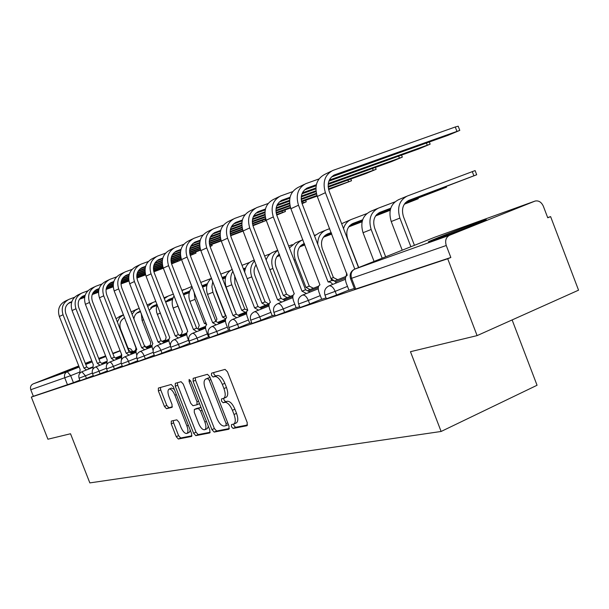 <?xml version="1.0" encoding="UTF-8"?>
<svg xmlns="http://www.w3.org/2000/svg" width="609" height="609" viewBox="0 0 609 609"><rect width="100%" height="100%" fill="white"/><g stroke="black" fill="none" stroke-linecap="round" stroke-linejoin="round"><path stroke-width="0.91" d="M231.443 426.665L233.095 428.424L246.995 425.729L247.239 422.654L227.477 371.84L225.079 369.381L211.536 373.172L211.46 375.334L213.089 377.032L214.81 376.56C217.459 376.431 219.963 379.034 222.323 384.378L223.952 388.565C225.726 393.734 225.612 396.999 223.61 398.37L221.531 398.895L221.455 401.019L223.1 402.739L224.843 402.336C227.522 402.29 230.05 404.947 232.402 410.291L234.031 414.47C235.79 419.563 235.675 422.775 233.696 424.1L231.511 424.58L231.443 426.665M233.673 424.108L233.94 425.569L235.584 427.32L247.581 424.983M213.744 372.556L213.98 374.284L215.609 375.981L217.329 375.509L214.81 376.56M223.716 398.324L223.96 399.946L225.604 401.666L227.355 401.255L224.843 402.336M434.011 239.999C449.891 234.366 491.745 217.923 485.731 219.682L479.938 221.653C463.556 227.507 423.704 243.158 428.805 241.75L434.011 239.999M78.835 366.161L56.325 375.114L78.964 366.481M85.519 363.877L89.98 361.997L85.427 363.642M171.319 421.063L171.236 423.849L176.252 436.691L178.338 439.02L191.584 436.447L191.622 433.654L173.321 386.768L171.198 384.469L158.37 388.062L158.355 390.887L164.422 406.424L166.493 408.708L172.027 407.345L172.05 404.521L169.005 396.733C167.597 392.683 167.62 390.141 169.074 389.09C171.03 388.816 172.971 390.849 174.89 395.188L186.91 425.98C188.303 429.969 188.28 432.459 186.834 433.456C184.839 433.699 182.867 431.629 180.926 427.244L178.939 422.159L176.831 419.837L171.319 421.063M534.771 201.176L434.643 237.274L354.781 269.094L449.564 235.264L535.128 201.046C538.699 200.369 541.447 202.112 543.373 206.284L547.742 217.778L550.612 216.606L578.55 290.173L477.106 335.612L410.466 351.697L441.122 431.469L89.843 482.899L70.522 433.76L47.921 439.218L31.333 397.091L447.714 258.764L450.843 257.485L446.26 245.503L350.548 278.656M477.106 335.612L447.714 258.764M211.932 429.634L214.193 432.078L228.847 429.238L229.053 426.247L209.77 376.72L207.463 374.314L193.167 378.318L193.099 381.31L211.932 429.634L214.383 428.561L216.644 431.005L229.403 428.523M209.663 432.953L195.786 435.641L193.616 433.258L175.263 386.228L175.301 383.32L181.063 381.706L183.233 384.035L190.769 403.356L192.962 405.723L196.951 404.757L197.012 401.833L189.095 381.531L189.14 379.445L190.731 381.074L209.823 430.053L209.869 432.862M79.848 380.123L73.43 382.68L70.674 375.662L30.77 389.722C30.008 387.058 30.8 385.109 33.16 383.891L78.751 365.948M550.612 216.606L547.674 217.603M512.123 319.931L537.054 385.261L441.122 431.469M85.321 363.36L89.477 361.731M31.333 397.091L33.358 396.284L30.77 389.722M449.564 235.264C445.955 237.244 444.852 240.654 446.26 245.503M348.965 290.196L354.316 288.438M321.704 299.293L326.043 297.877M296.195 307.811L299.628 306.692M272.261 315.805L274.895 314.952M249.766 323.318L251.692 322.694M228.588 330.39L229.875 329.979M208.605 337.059L209.321 336.838M93.291 375.616L86.44 378.349L85.443 375.799L79.086 378.189L80.084 380.732L86.44 378.349M107.397 370.881L100.089 373.804L99.061 371.193L92.515 373.652L93.542 376.263L100.089 373.804M122.219 365.91L114.408 369.031L113.365 366.359L106.613 368.887L107.664 371.566L114.408 369.031M137.817 360.673L129.466 364.022L128.392 361.274L121.435 363.893L122.5 366.626L129.466 364.022M154.244 355.161L145.307 358.747L144.204 355.93L137.017 358.632L138.114 361.434L145.307 358.747M171.578 349.345L161.994 353.19L160.867 350.297L153.438 353.083L154.564 355.968L161.994 353.19M189.688 343.27L179.609 347.32L178.452 344.351L170.756 347.237L171.913 350.198L179.609 347.32M208.567 336.967L198.222 341.124L197.027 338.071L189.049 341.04L190.244 344.1L198.222 341.124M228.55 330.284L217.915 334.569L216.69 331.418L208.415 334.493M249.728 323.204L238.797 327.612L237.54 324.369L228.931 327.558L230.194 330.816L238.797 327.612M272.215 315.69L260.972 320.227L259.678 316.886L250.718 320.197M296.149 307.69L284.57 312.371L283.231 308.923L273.898 312.371L275.238 315.835L284.57 312.371M321.659 299.164L309.722 303.998L308.344 300.427L298.593 304.02M348.904 290.051L336.594 295.045L335.178 291.353L324.978 295.106M209.633 337.63L217.915 334.569M252.012 323.531L260.972 320.227M299.971 307.568L309.722 303.998M326.394 298.775L336.594 295.045M33.358 396.284L73.43 382.68M450.843 257.485L354.674 289.359M235.858 423.103L236.201 423.004C238.188 421.672 238.302 418.467 236.543 413.374L234.031 414.47M227.355 401.255C230.042 401.209 232.569 403.858 234.922 409.202L236.543 413.374M225.848 397.38L226.122 397.289C228.131 395.926 228.253 392.66 226.479 387.491L223.952 388.565M217.329 375.509C219.986 375.372 222.498 377.968 224.85 383.312L226.479 387.491M195.276 377.725L195.565 380.29L214.383 428.561M225.962 425.676L226.099 423.582L209.214 380.222L207.608 378.532L205.614 379.095C203.657 380.458 203.566 383.693 205.332 388.793L216.766 418.147C219.05 423.362 221.509 425.995 224.142 426.041L225.962 425.676M207.913 378.151L210.067 377.496L207.608 378.532M210.181 432.261L198.184 434.59L195.786 435.641M177.379 382.734L177.683 385.223L196.014 432.207L198.184 434.59M197.034 404.719L199.524 403.638M198.58 423.377C200.582 427.891 202.637 430.007 204.746 429.741C206.268 428.706 206.314 426.14 204.898 422.045L200.551 410.908L198.328 408.517L194.324 409.454L194.279 412.346L198.58 423.377M204.746 429.741L207.174 428.683L208.354 426.285M201.023 407.467L198.328 408.517M196.677 408.456L200.772 407.467M186.834 433.456L189.216 432.42L190.312 430.297M174.303 389.288L171.472 388.093L169.074 389.09M160.418 387.484L160.723 389.905L166.79 405.427L168.86 407.703L172.385 406.842M173.245 420.636L173.588 422.836L178.604 435.671L180.69 437.993L191.98 435.8M410.877 246.744L399.892 218.091C396.84 207.555 399.314 200.201 407.307 196.029L475.111 170.581L476.695 174.737L408.959 200.338C403.029 203.444 401.202 208.902 403.47 216.713L414.432 245.328M406.979 201.389L476.702 174.76M402.214 250.192L391.222 221.531C388.199 211.095 390.658 203.809 398.606 199.668L406.507 196.372M354.803 269.079L325.404 192.68C322.328 182.274 324.78 174.867 332.773 170.474L455.266 126.984L458.196 126.2L459.757 130.296M331.463 176.968L447.919 135.35L459.795 130.387L334.691 174.806C328.731 178.064 326.888 183.568 329.18 191.31L358.534 267.602M347.244 275.199L317.274 196.463C314.229 186.164 316.672 178.825 324.612 174.456L331.357 171.167M347.282 275.192L347.153 275.238C345.227 276.501 344.93 279.143 346.255 283.162L348.972 290.219M405.191 203.01L446.557 187.13L405.564 202.599M382.178 258.178L371.155 229.486C368.209 219.301 370.645 212.168 378.478 208.095L394.868 201.914M374.071 261.406L363.04 232.707C360.117 222.612 362.553 215.548 370.341 211.498L377.694 208.423M390.75 208.217L380.085 212.259C374.276 215.297 372.464 220.587 374.657 228.139L385.657 256.792M390.643 208.529L378.181 213.257M404.292 204.221L418.254 198.74L404.513 203.893M346.826 273.205L345.981 276.379M362.637 219.78L353.03 223.427C347.336 226.388 345.554 231.534 347.67 238.85L358.709 267.526M390.369 209.511L376.453 214.787M362.538 220.07L351.203 224.371M390.438 209.23L376.819 214.398M343.529 228.619C344.869 224.066 347.518 220.991 351.477 219.392L366.747 213.63M341.634 223.693L350.7 219.712M328.868 181.17L418.802 148.908L430.144 144.173L329.317 180.074M316.345 184.717L307.606 187.861C301.775 191.043 299.963 196.372 302.171 203.863L331.722 280.505L334.166 280.741L336.457 282.903M331.722 280.505L328.084 281.959L298.486 205.21C295.51 195.146 297.93 187.968 305.748 183.674L318.964 178.947M332.811 284.365L330.52 282.195L328.084 281.959M319.931 284.837L290.889 208.742C287.943 198.778 290.356 191.668 298.121 187.405L304.355 184.352M319.953 284.829L319.847 284.875C318.043 286.063 317.791 288.605 319.086 292.495L321.719 299.316M316.14 185.73L304.515 189.901M328.175 184.42L391.465 161.644L402.328 157.114L328.281 183.522M290.044 197.27L282.272 200.072C276.562 203.178 274.781 208.354 276.92 215.601L305.558 289.747L310.027 292.092M305.558 289.747L301.995 291.163L273.312 216.918C270.442 207.182 272.824 200.216 280.467 196.022L292.693 191.637M306.464 293.515L301.995 291.163M296.202 307.834L293.652 301.234C292.396 297.466 292.602 295.022 294.284 293.888L266.202 220.23C263.354 210.585 265.73 203.68 273.319 199.516L279.105 196.692M315.858 188.851L301.973 193.845M289.838 198.214L279.31 202.005M315.888 187.975L302.422 192.817M375.578 215.929L390.194 210.272M390.217 210.143L375.791 215.616M331.174 232.562L327.627 233.909C322.054 236.81 320.296 241.803 322.344 248.891L333.389 277.544L337.729 279.714M333.389 277.544L330.953 278.511M334.143 280.726L331.014 278.686M362.264 220.991L349.528 225.825M331.25 232.767L325.876 234.808M362.34 220.724L349.886 225.459M317.746 244.255C317.753 237.236 320.547 232.478 326.119 229.996L329.667 228.657M314.533 235.927L318.941 233.003L325.366 230.316M348.675 226.906L362.081 221.767M304.317 243.547L303.739 243.767C298.273 246.607 296.537 251.464 298.532 258.338L309.258 286.131L313.376 288.255M309.258 286.131L305.992 287.433L295.243 259.609C292.564 250.329 294.908 243.783 302.277 239.976L302.856 239.756M310.103 289.564L305.992 287.433M331.509 233.43L324.254 236.185M304.393 243.745L302.056 244.628M362.119 221.577L348.888 226.609M331.433 233.239L324.605 235.843M314.335 235.417L315.614 234.929M289.42 247.97L295.51 242.808L301.531 240.289M279.295 254.098C275.397 257.348 274.332 261.733 276.09 267.244L286.527 294.223L290.44 296.309M286.527 294.223L283.322 295.494L272.878 268.485C270.434 260.652 272.086 254.6 277.841 250.345M287.235 297.588L283.322 295.494M331.745 234.046L323.425 237.213M304.629 244.361L300.488 245.937M331.677 233.871L323.63 236.931M304.561 244.186L300.823 245.61M288.666 246.021L292.312 244.643M266.141 259.914C267.503 256.077 269.932 253.451 273.426 252.05L277.795 250.223M328.19 187.176L365.75 173.618L376.164 169.287L328.129 186.4M265.433 209.016L258.521 211.521C252.941 214.558 251.182 219.583 253.253 226.601L281.031 298.402L285.263 300.694M281.031 298.402L277.552 299.788L249.728 227.895C246.942 218.464 249.294 211.704 256.77 207.6L268.105 203.513M281.777 302.094L277.552 299.788M270.388 302.315L243.052 231.001C240.296 221.661 242.633 214.947 250.055 210.881L255.437 208.248M270.411 302.308L270.312 302.346C268.736 303.419 268.569 305.779 269.795 309.433L272.269 315.827M316.025 191.569L301.242 196.905M289.534 201.13L276.821 205.713M265.227 209.899L255.681 213.348M315.942 190.8L301.364 196.06M289.572 200.308L277.27 204.746M328.616 189.566L351.515 180.751L328.457 188.897M242.352 220.039L236.208 222.277C230.75 225.239 229.022 230.126 231.024 236.939L257.995 306.533L262.007 308.778M257.995 306.533L254.592 307.888L227.576 238.203C224.881 229.06 227.195 222.483 234.503 218.479L245.046 214.665M258.597 310.141L254.592 307.888M249.774 323.333L247.368 317.137C246.173 313.589 246.31 311.313 247.794 310.286L221.303 241.118C218.631 232.059 220.93 225.536 228.2 221.554L233.209 219.111M316.482 193.966L301.189 199.501M289.648 203.68L276.067 208.598M264.907 212.632L253.253 216.85M242.154 220.869L233.483 224.005M316.322 193.289L301.158 198.77M289.579 202.957L276.197 207.798M264.953 211.863L253.694 215.944M220.664 230.408L215.213 232.394C209.869 235.295 208.171 240.053 210.113 246.653L236.322 314.183L240.136 316.383M236.322 314.183L232.988 315.508L206.74 247.893C204.129 239.025 206.398 232.63 213.561 228.71L223.374 225.147M236.794 317.715L232.988 315.508M228.596 330.405L226.259 324.384C225.086 320.951 225.193 318.743 226.586 317.769L200.833 250.642C198.237 241.849 200.498 235.508 207.616 231.61L212.282 229.327M317.137 196.098L301.531 201.762M290.029 205.941L275.953 211.049M264.976 215.03L252.469 219.567M241.819 223.434L231.116 227.324M220.473 231.184L212.602 234.039M316.924 195.497L301.394 201.122M289.892 205.302L275.938 210.356M264.923 214.353L252.621 218.821M241.872 222.719L231.549 226.457M256.123 264.755C253.9 267.96 253.496 271.584 254.92 275.641L265.075 301.858L268.797 303.906M265.075 301.858L261.931 303.107L251.768 276.859C249.644 270.548 250.588 265.204 254.6 260.819M265.653 305.162L261.931 303.107M304.85 244.94L299.681 246.911M279.485 254.6L278.092 255.125M304.789 244.772L299.879 246.645M279.417 254.433L278.412 254.813M264.611 255.97L270.335 253.801M244.673 272.162C245.275 266.567 247.909 262.768 252.568 260.774L254.303 260.051M302.094 203.665L306.258 201.8L301.935 203.2M200.254 240.167L195.42 241.933C190.191 244.772 188.516 249.401 190.404 255.818L215.891 321.392L219.514 323.546M215.891 321.392L212.625 322.694L187.1 257.036C184.565 248.419 186.803 242.192 193.807 238.355L202.972 235.021M216.248 324.856L212.625 322.694M208.613 337.074L206.337 331.227C205.195 327.893 205.279 325.754 206.588 324.825L181.528 259.624C179.008 251.083 181.231 244.909 188.196 241.095L192.566 238.964M290.6 207.958L276.212 213.188M265.296 217.162L252.309 221.889M241.842 225.695L230.316 229.89M220.131 233.597L210.288 237.183M200.064 240.898L192.908 243.501M290.417 207.387L276.105 212.587M265.181 216.56L252.316 221.242M241.811 225.056L230.476 229.182M220.184 232.92L210.714 236.361M234.686 275.633L234.907 283.581L244.795 309.075L247.741 310.316M244.795 309.075L241.712 310.301L231.808 284.776C230.05 279.82 230.43 275.283 232.958 271.165M245.26 312.31L241.712 310.301M235.653 312.463L226.137 287.029C223.739 278.93 225.772 273.015 232.227 269.285M279.691 255.141L277.301 256.054M245.518 268.158L243.433 268.957M279.638 254.981L277.498 255.795M245.594 267.952L243.372 268.797M242.024 265.318L249.591 262.449M276.73 215.091L285.446 211.483L276.555 214.551M180.995 249.378L176.724 250.946C171.601 253.725 169.957 258.231 171.791 264.466L196.6 328.205L200.056 330.314M196.6 328.205L193.403 329.477L168.564 265.661C166.097 257.28 168.297 251.22 175.156 247.467L183.728 244.338M196.852 331.593L193.403 329.477M187.747 331.471L163.288 268.112C160.845 259.807 163.029 253.786 169.858 250.055L173.938 248.061M187.762 331.463L187.694 331.486C186.461 332.377 186.4 334.448 187.519 337.698L189.734 343.385M265.798 219.08L252.507 223.922M242.108 227.713L230.118 232.09M220.123 235.736L209.481 239.611M199.706 243.174L190.647 246.478M180.812 250.071L174.311 252.438M265.631 218.532L252.423 223.351M242.009 227.142L230.133 231.473M220.093 235.127L209.641 238.941M199.775 242.534L191.074 245.709M276.813 256.77L279.272 255.757L276.912 256.617M215.183 287.6L215.951 291.102L225.589 315.911L226.129 315.782M225.589 315.911L222.574 317.106L212.922 292.267L211.856 286.786L212.8 281.465M225.718 318.758L222.574 317.106M216.933 319.116L207.54 294.406C205.393 287.707 206.725 282.325 211.551 278.252M216.949 319.108L215.868 321.339M245.29 268.835L243.63 269.467M225.924 276.22L222.148 277.658M245.351 268.645L243.577 269.315M226 276.022L222.087 277.506M220.778 274.119L229.958 270.632M252.941 225.726L265.707 220.664L252.796 225.216M162.809 258.079L159.048 259.464C154.024 262.182 152.41 266.582 154.191 272.649L178.353 334.646L181.649 336.716M178.353 334.646L175.225 335.886L151.024 273.822C148.626 265.669 150.788 259.754 157.518 256.084L165.541 253.146M178.513 337.965L175.225 335.886M170.368 345.516L169.705 343.811C168.617 340.652 168.655 338.65 169.82 337.797L146.038 276.143C143.655 268.059 145.81 262.19 152.501 258.536L156.323 256.671M242.549 229.524L230.255 234.023M220.344 237.647L209.237 241.704M199.676 245.199L189.833 248.792M180.454 252.217L172.111 255.27M162.633 258.734L156.719 260.896M242.405 229.014L230.187 233.475M220.252 237.099L209.268 241.118M199.661 244.628L190 248.152M180.523 251.616L172.522 254.532M255.673 265.402L256.282 265.166M206.695 324.338L204.594 323.501L206.131 322.892L204.426 323.562L195.017 299.377L194.104 291.977M198.108 328.35L199.25 325.396L189.909 301.402C188.036 295.921 188.805 291.155 192.216 287.113M207.433 283.665L202.043 285.766M245.115 269.452L243.821 269.947M225.703 276.851L222.331 278.138M207.364 283.847L202.081 285.865M256.237 265.052L255.795 265.219M245.161 269.277L243.767 269.81M225.764 276.669L222.277 278.001M200.879 282.401L211.369 278.389M230.621 235.736L243.09 231.093M145.604 266.323L142.3 267.541C137.375 270.206 135.784 274.492 137.52 280.399L161.065 340.743L164.217 342.776M161.065 340.743L157.997 341.961L134.422 281.548C132.084 273.608 134.216 267.846 140.808 264.245L148.337 261.489M161.149 343.994L157.997 341.961M153.095 350.297L152.829 349.612C151.755 346.536 151.778 344.587 152.882 343.773L129.687 283.748C127.372 275.869 129.496 270.145 136.051 266.575L139.636 264.816M220.724 239.367L209.329 243.539M199.851 247.01L189.566 250.771M180.401 254.128L171.289 257.47M162.276 260.766L154.572 263.59M145.429 266.94L140.055 268.904M242.938 230.697L230.499 235.249M220.595 238.873L209.275 243.021M199.782 246.493L189.605 250.215M180.393 253.588L171.464 256.861M162.344 260.195L154.983 262.89M187.191 329.697L177.546 304.728M181.337 335.156L182.281 331.441L173.162 308.04C171.593 303.67 171.898 299.605 174.098 295.86M189.833 290.912L183.263 293.949M225.536 277.438L222.506 278.595M207.151 284.456L202.257 286.321M189.764 291.087L184.344 293.157M225.581 277.27L222.46 278.465M207.212 284.281L202.211 286.192M181.962 290.607L191.949 286.42M209.641 245.176L221.227 240.928M129.298 274.134L126.413 275.199C121.587 277.803 120.019 281.99 121.709 287.745L144.676 346.536L147.69 348.523M144.676 346.536L141.669 347.724L118.671 288.872C116.395 281.145 118.496 275.519 124.952 271.987L132.031 269.391M144.676 349.718L141.669 347.724M136.835 355.184L136.804 355.116C135.761 352.116 135.761 350.221 136.804 349.444L114.18 290.965C111.927 283.292 114.012 277.704 120.437 274.202L123.81 272.55M200.186 248.647L189.612 252.522M180.546 255.849L170.992 259.35M162.192 262.586L153.757 265.676M145.071 268.866L137.961 271.469M129.123 274.712L124.244 276.501M221.067 240.479L209.526 244.711M200.079 248.175L189.574 252.027M180.485 255.361L171.045 258.825M162.192 262.068L153.925 265.098M145.14 268.318L138.365 270.807M222.658 278.983L224.82 278.1L222.628 278.899M165.267 340.774L166.143 337.188L156.604 312.272L156.277 308.694L157.122 304.569M173.108 297.801L169.416 299.209L165.678 302.125M206.991 285.004L202.424 286.748M189.559 291.665L183.301 294.048M173.04 297.968L168.099 299.856M207.037 284.845L202.378 286.626M189.612 291.498L183.324 293.896M164.308 298.616L168.191 296.073L173.405 294.094M210.067 246.531L212.191 245.556L209.96 246.234M113.822 281.541L111.318 282.469C106.583 285.027 105.045 289.115 106.689 294.726L129.1 352.032L131.993 353.981M129.1 352.032L126.154 353.197L103.713 295.829C101.497 288.301 103.56 282.804 109.894 279.348L116.555 276.897M129.039 355.154L126.154 353.197M121.442 359.972L121.724 354.758L99.442 297.816C97.25 290.341 99.297 284.883 105.601 281.449L108.767 279.896M200.643 250.132L189.871 254.09M180.835 257.409L171 261.025M162.306 264.222L153.438 267.48M144.972 270.586L137.147 273.464M128.765 276.547L122.203 278.952M113.662 282.096L109.232 283.725M200.498 249.705L189.772 253.648M180.736 256.968L170.977 260.553M162.26 263.75L153.491 266.97M144.98 270.099L137.322 272.916M128.842 276.029L122.599 278.321M202.584 287.151L206.87 285.469M206.893 285.377L202.538 287.037M149.966 346.125L150.773 342.654L142.072 320.38L141.28 313.429M157.061 304.409L153.91 305.611L149.213 310.369M189.399 292.191L183.461 294.459M172.849 298.509L166.843 300.808M157.107 304.523L152.638 306.228M189.445 292.038L183.416 294.337M172.903 298.357L167.117 300.564M147.698 306.487L152.714 302.551L155.866 301.348M147.096 304.942L152.083 302.818M190.282 255.483L196.022 253.078L190.145 255.102M99.122 288.59L96.96 289.389C92.317 291.901 90.802 295.89 92.408 301.364L114.286 357.262L117.065 359.173M114.286 357.262L111.394 358.404L89.485 302.452C87.331 295.099 89.356 289.732 95.575 286.344L101.848 284.03M114.165 360.322L111.394 358.404M106.834 364.616L107.176 359.889L85.427 304.34C83.281 297.04 85.298 291.711 91.479 288.339L94.471 286.885M181.238 258.833L171.213 262.517M162.557 265.707L153.407 269.071M145.056 272.147L136.812 275.184M128.659 278.184L121.389 280.856M113.304 283.832L107.237 286.07M98.962 289.115L94.943 290.592M181.109 258.422L171.137 262.091M162.474 265.28L153.392 268.622M145.018 271.705L136.873 274.697M128.674 277.719L121.572 280.33M113.381 283.345L107.626 285.461M183.613 294.84L189.277 292.655M135.974 347.914L126.885 323.47M135.982 347.914L135.373 351.226M144.219 345.364L145.422 346.468M140.413 311.222L139.134 311.709C136.073 313.026 134.33 315.454 133.911 318.994M172.69 299.011L166.166 301.508M156.955 305.025L151.42 307.142M140.458 311.328L137.9 312.31M189.308 292.533L183.568 294.726M172.735 298.867L166.333 301.31M157.008 304.881L151.679 306.913M132.062 314.252L134.954 310.491L139.248 308.23M131.156 311.922L137.345 308.984M171.578 263.872L180.607 260.249L171.456 263.484M85.138 295.289L83.288 295.982C78.736 298.44 77.244 302.346 78.812 307.69L100.188 362.241L102.852 364.121M100.188 362.241L97.349 363.36L75.942 308.755C73.834 301.577 75.836 296.332 81.933 293.005L87.848 290.82M100.005 365.248L97.349 363.36M93.329 364.776L72.075 310.552C69.982 303.427 71.969 298.212 78.036 294.908L80.852 293.538M93.2 364.821L92.956 369.1M162.923 267.062L153.582 270.503M145.277 273.563L136.751 276.707M128.72 279.668L121.039 282.5M113.183 285.4L106.43 287.89M98.612 290.767L93.002 292.838M84.978 295.791L81.34 297.131M162.801 266.673L153.514 270.099M145.201 273.159L136.751 276.273M128.689 279.242L121.107 282.036M113.198 284.951L106.605 287.379M98.688 290.303L93.383 292.251M165.694 302.102L172.568 299.468M124.632 317.692C120.399 320.121 119.037 323.874 120.536 328.951L128.895 350.327L131.536 352.101M121.358 353.829L121.29 354.986M156.802 305.505L150.758 307.819M140.603 311.701L136.713 313.186M124.67 317.791L123.84 318.104M172.598 299.346L165.815 301.935M156.848 305.368L150.925 307.629M140.565 311.595L136.972 312.965M116.098 318.781L119.866 316.292L123.277 314.868M117.354 322.001L119.638 317.632L123.49 314.769M153.894 271.797L163.334 268.226M163.227 267.945L153.788 271.431M71.816 301.683L70.256 302.262C65.787 304.675 64.31 308.489 65.848 313.711L86.737 366.983L89.302 368.833M86.737 366.983L83.951 368.087L63.031 314.762C60.976 307.751 62.94 302.62 68.931 299.362L74.519 297.291M86.508 369.937L83.951 368.087M79.726 373.424L80.122 369.435L59.339 316.482C57.299 309.517 59.256 304.416 65.209 301.173L67.865 299.879M145.597 274.857L136.888 278.077M128.91 281.023L120.963 283.954M113.221 286.816L106.065 289.458M98.475 292.259L92.195 294.573M84.628 297.367L79.444 299.285M71.664 302.155L68.368 303.373M145.498 274.492L136.835 277.689M128.842 280.635L120.963 283.543M113.198 286.413L106.141 289.016M98.498 291.833L92.378 294.094M84.712 296.926L79.817 298.73M235.584 427.32L233.095 428.424M215.609 375.981L213.089 377.032M225.604 401.666L223.1 402.739M120.887 355.778L115.893 357.757M106.309 361.548L102.167 363.192M92.53 367.006L89.013 368.399M79.444 372.19L70.674 375.662L67.279 371.711L79.178 367.021M85.74 364.441L92.203 361.891M99.001 359.211L105.859 356.509M112.909 353.73L120.194 350.86M120.125 350.677L112.756 353.342M105.623 355.907L98.688 358.412M91.807 360.893L89.264 361.807M33.16 383.891L67.279 371.711C64.805 373.005 63.968 375.068 64.79 377.915L67.538 384.918M92.324 373.058L85.443 375.799L81.888 371.764C79.2 373.157 78.272 375.304 79.086 378.189M106.415 368.262L99.061 371.193C97.828 368.346 96.618 366.976 95.423 367.06L106.385 362.72M121.221 363.223L113.365 366.359C112.094 363.444 110.838 362.035 109.59 362.142L120.864 357.666M136.797 357.925L128.392 361.274C127.091 358.29 125.781 356.851 124.48 356.965L124.426 356.988C121.549 358.48 120.552 360.779 121.435 363.893M153.202 352.337L144.204 355.93C142.864 352.862 141.509 351.401 140.139 351.522L140.078 351.545C137.132 353.075 136.112 355.435 137.017 358.632M170.512 346.437L160.867 350.297C159.489 347.153 158.081 345.653 156.635 345.79L168.952 340.895M188.539 340.309L178.452 344.351C177.029 341.116 175.559 339.586 174.037 339.746L173.976 339.769C170.878 341.383 169.804 343.872 170.756 347.237M207.38 333.915L197.027 338.071C195.565 334.744 194.035 333.176 192.429 333.351L192.36 333.382C189.178 335.041 188.074 337.599 189.056 341.055M227.332 327.147L216.69 331.418C215.183 328 213.584 326.394 211.886 326.591L211.81 326.622C208.544 328.327 207.41 330.961 208.423 334.516L209.641 337.652M248.472 319.976L237.54 324.369C235.98 320.852 234.305 319.2 232.516 319.421L232.425 319.459C229.068 321.217 227.903 323.919 228.938 327.581M270.929 312.356L259.678 316.886C258.071 313.262 256.313 311.564 254.417 311.816L254.318 311.854C250.862 313.658 249.667 316.452 250.733 320.22L252.019 323.554M294.817 304.249L283.231 308.923C281.571 305.178 279.729 303.442 277.712 303.716L277.605 303.762C274.042 305.627 272.809 308.504 273.905 312.394M320.288 295.609L308.344 300.427C306.624 296.568 304.69 294.786 302.536 295.091L302.422 295.137C298.745 297.063 297.474 300.039 298.608 304.051L299.978 307.606M347.495 286.375L335.178 291.353C333.389 287.364 331.349 285.537 329.058 285.872L328.936 285.925C325.13 287.92 323.813 290.995 324.985 295.144L326.409 298.813M153.438 353.083C152.509 349.81 153.552 347.389 156.574 345.813L156.635 345.79M106.621 368.894C105.76 365.864 106.735 363.619 109.544 362.157L109.59 362.142M92.522 373.66C91.685 370.698 92.637 368.506 95.377 367.082L95.423 367.06M355.74 289.1L351.606 278.359C350.342 274.012 351.401 270.921 354.781 269.094L354.545 269.193M132.686 351.644L132.488 351.142L131.239 351.675M434.491 237.335L434.94 237.167M234.922 409.202L232.402 410.291M224.85 383.312L222.323 384.378M195.565 380.29L193.099 381.31M216.644 431.005L214.193 432.078M228.413 424.602L226.114 425.615M227.736 422.867L226.099 423.582M210.859 379.529L209.214 380.222M208.324 377.976L205.827 379.019M196.014 432.207L193.616 433.258M177.683 385.223L175.263 386.228M198.564 401.171L197.012 401.833M190.655 380.884L189.095 381.531M206.443 421.375L204.898 422.045M202.104 410.245L200.551 410.908M196.836 408.388L194.408 409.431M188.379 425.348L186.91 425.98M176.366 394.571L174.89 395.188M168.86 407.703L166.493 408.708M166.79 405.427L164.422 406.424M160.723 389.905L158.355 390.887M180.69 437.993L178.338 439.02M178.604 435.671L176.252 436.691M173.588 422.836L171.236 423.849M473.863 175.765L472.264 171.571M399.892 218.091L391.222 221.531M408.959 200.338L408.472 200.544M456.872 131.186L455.266 126.984M317.274 196.463L325.404 192.68M333.268 175.537L335.11 174.646M443.679 188.151L443.459 187.572M371.155 229.486L363.04 232.707M380.085 212.259L379.605 212.457M415.353 199.775L415.148 199.234M353.03 223.427L352.558 223.625M427.198 145.003L426.445 143.031M328.342 281.868L331.981 280.414M290.889 208.742L298.486 205.21M306.213 188.569L308.009 187.701M399.352 157.967L398.651 156.14M302.239 291.079L305.802 289.656M266.202 220.23L273.312 216.918M280.901 200.772L282.667 199.919M388.725 210.706L388.534 210.204M333.625 277.46L330.953 278.526M327.627 233.909L327.17 234.1M309.486 286.055L306.213 287.349M295.243 259.609L294.094 260.066M303.739 243.767L303.29 243.958M286.74 294.147L283.535 295.418M272.878 268.485L269.909 269.658M373.172 170.162L372.518 168.457M277.78 299.704L281.259 298.319M243.052 231.001L249.728 227.895M257.181 212.198L258.909 211.369M348.515 181.642L347.906 180.058M254.806 307.811L258.208 306.456M221.303 241.118L227.576 238.203M234.907 222.94L236.589 222.125M233.194 315.439L236.528 314.115M200.833 250.642L206.74 247.893M213.934 233.041L215.586 232.25M265.273 301.79L262.136 303.038M251.768 276.859L247.201 278.671M303.252 202.721L302.719 201.335M212.815 322.625L216.081 321.324M181.528 259.624L187.1 257.036M194.172 242.572L195.786 241.796M244.985 309.007L241.902 310.232M231.808 284.776L226.137 287.029M282.431 212.412L281.929 211.11M193.586 329.408L196.776 328.144M163.288 268.112L168.564 265.661M175.506 251.57L177.082 250.809M225.772 315.85L222.749 317.045M212.922 292.267L207.54 294.406M262.7 221.6L262.228 220.382M175.392 335.825L178.521 334.585M146.038 276.143L151.024 273.822M157.845 260.073L159.398 259.327M195.017 299.377L189.909 301.402M202.827 285.415L202.424 285.591M158.157 341.908L161.233 340.69M129.687 283.748L134.422 281.548M141.121 268.135L142.643 267.404M178.011 306.121L173.162 308.04M185.699 292.487L185.303 292.655M183.789 289.549L181.863 290.356M141.821 347.67L144.828 346.483M114.18 290.965L118.671 288.872M125.256 275.786L126.748 275.062M160.441 313.087L157.236 314.366M169.416 299.209L169.02 299.369M167.544 296.347L164.004 297.824M126.299 353.144L129.245 351.979M99.442 297.816L103.713 295.829M110.183 283.048L111.645 282.34M143.732 319.717L142.072 320.38M153.91 305.611L153.521 305.771M193.053 254.029L192.672 253.062M111.531 358.358L114.431 357.209M85.427 304.34L89.485 302.452M95.849 289.953L97.28 289.267M139.134 311.709L138.753 311.861M177.645 261.208L177.288 260.287M97.478 363.314L100.318 362.188M72.075 310.552L75.942 308.755M82.2 296.537L83.608 295.86M162.93 268.059L162.588 267.184M84.08 368.042L86.866 366.938M59.339 316.482L63.031 314.762M69.19 302.802L70.568 302.14M329.012 285.887L345.425 279.31M302.498 295.106L318.263 288.788M335.582 281.86L345.509 277.879M277.674 303.731L292.838 297.664M309.227 291.11L318.309 287.478M334.554 280.985L345.958 276.425M254.387 311.823L268.995 305.992M284.532 299.78L292.86 296.454M308.306 290.287L318.659 286.146M232.493 319.436L246.576 313.81M261.337 307.926L268.995 304.865M283.695 299.004L293.135 295.236M211.871 326.599L225.475 321.171M239.512 315.576L246.569 312.767M260.576 307.18L269.208 303.746M192.414 333.359L205.568 328.122M218.943 322.793L225.444 320.205M238.819 314.876L246.729 311.732M173.976 339.769L186.757 334.684M199.524 329.606L205.53 327.216M218.304 322.131L225.574 319.238M181.155 336.046L186.712 333.831M198.937 328.974L205.621 326.317M140.123 351.53L152.083 346.78M163.76 342.136L168.906 340.096M180.614 335.445L186.78 332.994M124.464 356.973L136.073 352.36M147.264 347.922L152.029 346.026M163.258 341.573L168.952 339.312M179.99 334.927L181.223 334.44M131.59 353.41L136.013 351.659M146.792 347.381L152.06 345.295M162.687 341.078L165.161 340.096M116.684 358.632L120.795 357.003M131.156 352.9L136.035 350.967M146.267 346.909L149.86 345.486M81.918 371.756L92.591 367.524M102.495 363.603L106.316 362.089M116.281 358.145L120.803 356.349M130.669 352.444L135.274 350.617M354.689 289.404L350.563 278.686C349.353 274.385 350.715 271.203 354.659 269.14M132.488 351.134L130.729 348.942L128.035 348.12M434.514 237.327L354.765 269.102M236.201 423.004L233.696 424.1M226.122 397.289L223.61 398.37M228.413 424.61L226.038 425.653M208.111 378.052L205.614 379.095M199.394 403.714L196.951 404.757M196.76 408.418L194.324 409.454M333.648 175.308L334.691 174.806M446.313 186.491L446.542 187.108M418.025 198.146L418.246 198.717M429.315 142.004L430.114 144.097M306.586 188.356L307.606 187.861M401.552 155.097L402.298 157.046M281.274 200.551L282.272 200.072M375.441 167.406L376.141 169.226M257.538 211.993L258.521 211.521M350.837 179L351.492 180.698M235.257 222.734L236.208 222.277M214.277 232.844L215.213 232.394M305.672 200.262L306.243 201.754M194.507 242.374L195.42 241.933M284.883 210.036L285.431 211.445M175.834 251.372L176.724 250.946M279.12 255.361L279.265 255.75M265.181 219.301L265.691 220.633M158.173 259.891L159.048 259.464M141.44 267.952L142.3 267.541M125.568 275.603L126.413 275.199M211.742 244.407L212.176 245.534M110.488 282.873L111.318 282.469M195.603 251.981L196.014 253.055M96.153 289.785L96.96 289.389M180.203 259.213L180.591 260.226M82.497 296.362L83.288 295.982M69.472 302.643L70.256 302.262"/></g></svg>
